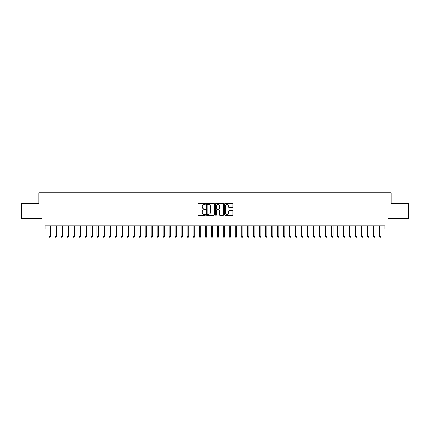 <?xml version="1.0" encoding="UTF-8"?>
<svg xmlns="http://www.w3.org/2000/svg" width="430" height="430" viewBox="0 0 430 430"><rect width="100%" height="100%" fill="white"/><g stroke="black" fill="none" stroke-linecap="round" stroke-linejoin="round"><path stroke-width="0.64" d="M205.379 203.884A0.414 0.414 0 0 0 204.965 203.476L198.692 203.476A0.591 0.591 0 0 0 198.101 204.062L198.101 214.688A0.591 0.591 0 0 0 198.692 215.279L204.965 215.279A0.414 0.414 0 0 0 205.379 214.866A0.414 0.414 0 0 0 204.965 214.452L204.153 214.452A1.887 1.887 0 0 1 202.267 212.565L202.267 211.678A1.887 1.887 0 0 1 204.153 209.792L204.965 209.792A0.414 0.414 0 0 0 205.379 209.378A0.414 0.414 0 0 0 204.965 208.964L204.153 208.964A1.887 1.887 0 0 1 202.267 207.077L202.267 206.19A1.887 1.887 0 0 1 204.153 204.298L204.965 204.298A0.414 0.414 0 0 0 205.379 203.884M232.254 207.636A0.591 0.591 0 0 0 232.84 207.045L232.84 204.062A0.591 0.591 0 0 0 232.254 203.476L225.288 203.476A0.591 0.591 0 0 0 224.697 204.062L224.697 214.688A0.591 0.591 0 0 0 225.288 215.279L232.254 215.279A0.591 0.591 0 0 0 232.84 214.688L232.84 211.087A0.591 0.591 0 0 0 232.254 210.501L229.271 210.501A0.591 0.591 0 0 0 228.679 211.087L228.679 212.877A1.58 1.58 0 0 1 227.099 214.452A1.58 1.58 0 0 1 225.524 212.877L225.524 205.879A1.58 1.58 0 0 1 227.099 204.298A1.58 1.58 0 0 1 228.679 205.879L228.679 207.045A0.591 0.591 0 0 0 229.271 207.636L232.254 207.636M45.107 228.921L45.107 225.917L384.893 225.917L384.893 228.921L387.903 228.921L387.903 218.698L408.5 218.698L408.5 203.664L391.209 203.664L391.209 192.839L38.791 192.839L38.791 203.664L21.5 203.664L21.5 218.698L42.097 218.698L42.097 228.921L48.864 228.921M214.484 204.062A0.591 0.591 0 0 0 213.893 203.476L206.927 203.476A0.591 0.591 0 0 0 206.335 204.062L206.335 214.688A0.591 0.591 0 0 0 206.927 215.279L213.893 215.279A0.591 0.591 0 0 0 214.484 214.688L214.484 204.062M216.107 203.476L223.073 203.476A0.591 0.591 0 0 1 223.665 204.062L223.665 214.688A0.591 0.591 0 0 1 223.073 215.279L220.09 215.279A0.591 0.591 0 0 1 219.499 214.688L219.499 210.383A0.591 0.591 0 0 0 218.913 209.792L216.935 209.792A0.591 0.591 0 0 0 216.344 210.383L216.344 214.866A0.414 0.414 0 0 1 215.93 215.279A0.414 0.414 0 0 1 215.516 214.866L215.516 204.062A0.591 0.591 0 0 1 216.107 203.476M50.369 228.921L54.879 228.921M56.384 228.921L60.893 228.921M62.393 228.921L66.908 228.921M68.408 228.921L72.917 228.921M74.422 228.921L78.932 228.921M80.437 228.921L84.946 228.921M86.451 228.921L90.961 228.921M92.466 228.921L96.976 228.921M98.481 228.921L102.99 228.921M104.495 228.921L109.005 228.921M110.505 228.921L115.02 228.921M116.519 228.921L121.029 228.921M122.534 228.921L127.044 228.921M128.548 228.921L133.058 228.921M134.563 228.921L139.073 228.921M140.578 228.921L145.087 228.921M146.592 228.921L151.102 228.921M152.607 228.921L157.117 228.921M158.616 228.921L163.131 228.921M164.631 228.921L169.146 228.921M170.645 228.921L175.155 228.921M176.66 228.921L181.17 228.921M182.675 228.921L187.184 228.921M188.689 228.921L193.199 228.921M194.704 228.921L199.214 228.921M200.719 228.921L205.228 228.921M206.733 228.921L211.243 228.921M212.743 228.921L217.257 228.921M218.757 228.921L223.267 228.921M224.772 228.921L229.281 228.921M230.786 228.921L235.296 228.921M236.801 228.921L241.311 228.921M242.816 228.921L247.325 228.921M248.83 228.921L253.34 228.921M254.845 228.921L259.354 228.921M260.854 228.921L265.369 228.921M266.869 228.921L271.384 228.921M272.883 228.921L277.393 228.921M278.898 228.921L283.408 228.921M284.913 228.921L289.422 228.921M290.927 228.921L295.437 228.921M296.942 228.921L301.452 228.921M302.957 228.921L307.466 228.921M308.971 228.921L313.481 228.921M314.98 228.921L319.495 228.921M320.995 228.921L325.505 228.921M327.01 228.921L331.519 228.921M333.024 228.921L337.534 228.921M339.039 228.921L343.548 228.921M345.053 228.921L349.563 228.921M351.068 228.921L355.578 228.921M357.083 228.921L361.592 228.921M363.092 228.921L367.607 228.921M369.107 228.921L373.616 228.921M375.121 228.921L379.631 228.921M381.136 228.921L384.893 228.921M207.577 204.298A0.414 0.414 0 0 0 207.163 204.712L207.163 214.038A0.414 0.414 0 0 0 207.577 214.452L208.432 214.452A1.887 1.887 0 0 0 210.324 212.565L210.324 206.19A1.887 1.887 0 0 0 208.432 204.298L207.577 204.298M219.499 205.911A1.58 1.58 0 0 0 217.924 204.331A1.58 1.58 0 0 0 216.344 205.911L216.344 208.373A0.591 0.591 0 0 0 216.935 208.964L218.913 208.964A0.591 0.591 0 0 0 219.499 208.373L219.499 205.911M50.369 225.917L50.369 236.382L48.864 236.382L48.864 225.917M50.369 236.382L49.918 237.161L49.316 237.161L48.864 236.382M56.384 225.917L56.384 236.382L54.879 236.382L54.879 225.917M56.384 236.382L55.932 237.161L55.33 237.161L54.879 236.382M62.393 225.917L62.393 236.382L60.893 236.382L60.893 225.917M62.393 236.382L61.941 237.161L61.345 237.161L60.893 236.382M68.408 225.917L68.408 236.382L66.908 236.382L66.908 225.917M68.408 236.382L67.956 237.161L67.354 237.161L66.908 236.382M74.422 225.917L74.422 236.382L72.917 236.382L72.917 225.917M74.422 236.382L73.971 237.161L73.369 237.161L72.917 236.382M80.437 225.917L80.437 236.382L78.932 236.382L78.932 225.917M80.437 236.382L79.985 237.161L79.383 237.161L78.932 236.382M86.451 225.917L86.451 236.382L84.946 236.382L84.946 225.917M86.451 236.382L86 237.161L85.398 237.161L84.946 236.382M92.466 225.917L92.466 236.382L90.961 236.382L90.961 225.917M92.466 236.382L92.015 237.161L91.413 237.161L90.961 236.382M98.481 225.917L98.481 236.382L96.976 236.382L96.976 225.917M98.481 236.382L98.029 237.161L97.427 237.161L96.976 236.382M104.495 225.917L104.495 236.382L102.99 236.382L102.99 225.917M104.495 236.382L104.044 237.161L103.442 237.161L102.99 236.382M110.505 225.917L110.505 236.382L109.005 236.382L109.005 225.917M110.505 236.382L110.058 237.161L109.456 237.161L109.005 236.382M116.519 225.917L116.519 236.382L115.02 236.382L115.02 225.917M116.519 236.382L116.068 237.161L115.471 237.161L115.02 236.382M122.534 225.917L122.534 236.382L121.029 236.382L121.029 225.917M122.534 236.382L122.082 237.161L121.48 237.161L121.029 236.382M128.548 225.917L128.548 236.382L127.044 236.382L127.044 225.917M128.548 236.382L128.097 237.161L127.495 237.161L127.044 236.382M134.563 225.917L134.563 236.382L133.058 236.382L133.058 225.917M134.563 236.382L134.112 237.161L133.51 237.161L133.058 236.382M140.578 225.917L140.578 236.382L139.073 236.382L139.073 225.917M140.578 236.382L140.126 237.161L139.524 237.161L139.073 236.382M146.592 225.917L146.592 236.382L145.087 236.382L145.087 225.917M146.592 236.382L146.141 237.161L145.539 237.161L145.087 236.382M152.607 225.917L152.607 236.382L151.102 236.382L151.102 225.917M152.607 236.382L152.155 237.161L151.553 237.161L151.102 236.382M158.616 225.917L158.616 236.382L157.117 236.382L157.117 225.917M158.616 236.382L158.17 237.161L157.568 237.161L157.117 236.382M164.631 225.917L164.631 236.382L163.131 236.382L163.131 225.917M164.631 236.382L164.179 237.161L163.583 237.161L163.131 236.382M170.645 225.917L170.645 236.382L169.146 236.382L169.146 225.917M170.645 236.382L170.194 237.161L169.592 237.161L169.146 236.382M176.66 225.917L176.66 236.382L175.155 236.382L175.155 225.917M176.66 236.382L176.209 237.161L175.607 237.161L175.155 236.382M182.675 225.917L182.675 236.382L181.17 236.382L181.17 225.917M182.675 236.382L182.223 237.161L181.621 237.161L181.17 236.382M188.689 225.917L188.689 236.382L187.184 236.382L187.184 225.917M188.689 236.382L188.238 237.161L187.636 237.161L187.184 236.382M194.704 225.917L194.704 236.382L193.199 236.382L193.199 225.917M194.704 236.382L194.252 237.161L193.65 237.161L193.199 236.382M200.719 225.917L200.719 236.382L199.214 236.382L199.214 225.917M200.719 236.382L200.267 237.161L199.665 237.161L199.214 236.382M206.733 225.917L206.733 236.382L205.228 236.382L205.228 225.917M206.733 236.382L206.282 237.161L205.68 237.161L205.228 236.382M212.743 225.917L212.743 236.382L211.243 236.382L211.243 225.917M212.743 236.382L212.296 237.161L211.694 237.161L211.243 236.382M218.757 225.917L218.757 236.382L217.257 236.382L217.257 225.917M218.757 236.382L218.306 237.161L217.704 237.161L217.257 236.382M224.772 225.917L224.772 236.382L223.267 236.382L223.267 225.917M224.772 236.382L224.32 237.161L223.718 237.161L223.267 236.382M230.786 225.917L230.786 236.382L229.281 236.382L229.281 225.917M230.786 236.382L230.335 237.161L229.733 237.161L229.281 236.382M236.801 225.917L236.801 236.382L235.296 236.382L235.296 225.917M236.801 236.382L236.35 237.161L235.748 237.161L235.296 236.382M242.816 225.917L242.816 236.382L241.311 236.382L241.311 225.917M242.816 236.382L242.364 237.161L241.762 237.161L241.311 236.382M248.83 225.917L248.83 236.382L247.325 236.382L247.325 225.917M248.83 236.382L248.379 237.161L247.777 237.161L247.325 236.382M254.845 225.917L254.845 236.382L253.34 236.382L253.34 225.917M254.845 236.382L254.393 237.161L253.791 237.161L253.34 236.382M260.854 225.917L260.854 236.382L259.354 236.382L259.354 225.917M260.854 236.382L260.408 237.161L259.806 237.161L259.354 236.382M266.869 225.917L266.869 236.382L265.369 236.382L265.369 225.917M266.869 236.382L266.417 237.161L265.821 237.161L265.369 236.382M272.883 225.917L272.883 236.382L271.384 236.382L271.384 225.917M272.883 236.382L272.432 237.161L271.83 237.161L271.384 236.382M278.898 225.917L278.898 236.382L277.393 236.382L277.393 225.917M278.898 236.382L278.446 237.161L277.844 237.161L277.393 236.382M284.913 225.917L284.913 236.382L283.408 236.382L283.408 225.917M284.913 236.382L284.461 237.161L283.859 237.161L283.408 236.382M290.927 225.917L290.927 236.382L289.422 236.382L289.422 225.917M290.927 236.382L290.476 237.161L289.874 237.161L289.422 236.382M296.942 225.917L296.942 236.382L295.437 236.382L295.437 225.917M296.942 236.382L296.49 237.161L295.888 237.161L295.437 236.382M302.957 225.917L302.957 236.382L301.452 236.382L301.452 225.917M302.957 236.382L302.505 237.161L301.903 237.161L301.452 236.382M308.971 225.917L308.971 236.382L307.466 236.382L307.466 225.917M308.971 236.382L308.52 237.161L307.918 237.161L307.466 236.382M314.98 225.917L314.98 236.382L313.481 236.382L313.481 225.917M314.98 236.382L314.529 237.161L313.932 237.161L313.481 236.382M320.995 225.917L320.995 236.382L319.495 236.382L319.495 225.917M320.995 236.382L320.543 237.161L319.942 237.161L319.495 236.382M327.01 225.917L327.01 236.382L325.505 236.382L325.505 225.917M327.01 236.382L326.558 237.161L325.956 237.161L325.505 236.382M333.024 225.917L333.024 236.382L331.519 236.382L331.519 225.917M333.024 236.382L332.573 237.161L331.971 237.161L331.519 236.382M339.039 225.917L339.039 236.382L337.534 236.382L337.534 225.917M339.039 236.382L338.587 237.161L337.985 237.161L337.534 236.382M345.053 225.917L345.053 236.382L343.548 236.382L343.548 225.917M345.053 236.382L344.602 237.161L344 237.161L343.548 236.382M351.068 225.917L351.068 236.382L349.563 236.382L349.563 225.917M351.068 236.382L350.617 237.161L350.015 237.161L349.563 236.382M357.083 225.917L357.083 236.382L355.578 236.382L355.578 225.917M357.083 236.382L356.631 237.161L356.029 237.161L355.578 236.382M363.092 225.917L363.092 236.382L361.592 236.382L361.592 225.917M363.092 236.382L362.646 237.161L362.044 237.161L361.592 236.382M369.107 225.917L369.107 236.382L367.607 236.382L367.607 225.917M369.107 236.382L368.655 237.161L368.058 237.161L367.607 236.382M375.121 225.917L375.121 236.382L373.616 236.382L373.616 225.917M375.121 236.382L374.67 237.161L374.068 237.161L373.616 236.382M381.136 225.917L381.136 236.382L379.631 236.382L379.631 225.917M381.136 236.382L380.684 237.161L380.082 237.161L379.631 236.382"/></g></svg>
